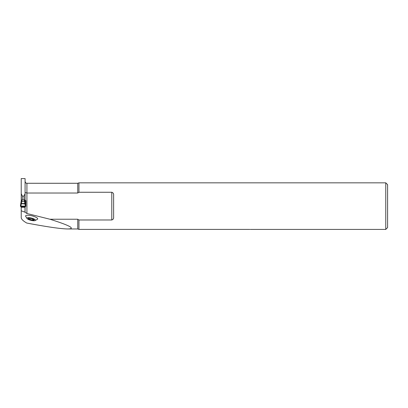 <?xml version="1.0" encoding="UTF-8"?>
<svg xmlns="http://www.w3.org/2000/svg" width="408" height="408" viewBox="0 0 408 408"><rect width="100%" height="100%" fill="white"/><g stroke="black" fill="none" stroke-linecap="round" stroke-linejoin="round"><path stroke-width="0.61" d="M27.127 218.637A4.406 1.158 -166 0 0 30.916 220.33A4.406 1.158 -166 0 0 35.052 220.611A4.406 1.158 -166 0 0 32.15 218.26A4.406 1.158 -166 0 0 26.908 218.214A4.406 1.158 -166 0 0 27.127 218.637L25.617 216.245A6.232 1.642 14 0 1 25.576 216.036A6.232 1.642 14 0 1 32.385 215.934A6.232 1.642 14 0 1 37.505 219.208L35.052 220.616M21.226 210.783L25.082 212.226L26.918 213.501L49.909 219.229C69.855 225.507 75.852 228.755 67.891 228.97C60.991 228.893 47.333 226.924 26.918 223.074L26.724 223.038C23.129 220.968 21.298 219.147 21.226 217.576L21.226 207.264L20.482 206.127M21.226 178.587L21.226 193.642L22.328 196.095L23.98 196.095L25.082 193.642L25.082 178.587L21.226 178.587M49.909 219.229L77.744 219.229L78.938 219.983L111.787 219.983L111.787 192.265L78.938 192.265L77.744 193.02L26.918 193.02L25.082 192.454M25.082 200.053L25.082 200.603L24.347 200.603L24.347 199.92L21.961 199.92L21.961 200.603L21.226 200.843L21.226 193.642M77.744 193.02L77.744 183.279L78.938 182.835L385.764 182.835L385.764 229.413L250.451 229.413M78.938 182.835L78.938 192.265M111.787 192.265C113.169 192.749 113.781 193.718 113.623 195.167L113.623 217.082C113.781 218.535 113.169 219.504 111.787 219.983M78.938 219.983L78.938 229.408L249.9 229.408C250.583 229.413 250.583 229.413 249.9 229.408C250.583 229.413 250.583 229.413 249.9 229.408C250.583 229.413 250.583 229.413 249.9 229.408C250.583 229.413 250.583 229.413 249.9 229.408C250.583 229.413 250.583 229.413 249.9 229.408C250.583 229.413 250.583 229.413 249.9 229.408C250.583 229.413 250.583 229.413 249.9 229.408C250.583 229.413 250.583 229.413 249.9 229.408M24.347 199.92L25.082 199.92L25.908 200.864L25.826 205.581M25.908 201.052L25.128 201.052M22.328 199.92L22.328 196.095M23.98 199.92L23.98 196.095M25.082 199.92L25.082 193.642M385.764 182.835L387.6 184.671L387.6 227.577L385.764 229.413M25.082 212.226L25.082 207.264L25.082 212.226M28.601 219.019L28.657 218.622L28.601 219.019L31.192 220.034A3.08 0.811 14 0 1 28.601 219.019A3.08 0.811 14 0 1 28.601 218.188A3.08 0.811 14 0 1 28.652 218.178A3.08 0.811 14 0 1 31.192 218.372A3.08 0.811 14 0 1 33.788 219.387A3.08 0.811 14 0 1 33.92 219.489A3.08 0.811 14 0 1 33.788 220.218A3.08 0.811 14 0 1 31.192 220.034L31.926 219.902L32.237 218.662M28.657 218.622L28.601 218.188M28.693 218.606L28.708 218.168M30.87 218.3L30.529 219.626M33.823 219.412L33.788 220.218L33.13 219.989L33.313 219.106M33.818 219.815L33.788 220.218M33.793 219.407L33.793 219.785M31.936 219.876L33.104 219.958M33.13 219.989L33.344 219.121M29.345 219.116L29.595 218.132M25.357 206.127L20.951 206.127L25.908 206.127L25.357 206.127L24.863 203.521L21.445 203.521L21.241 204.133L20.691 204.127L20.742 203.852A0.734 0.52 -169.5 0 1 21.466 203.429L20.691 204.127L21.211 200.838L21.14 201.353L21.864 201.455L21.466 203.429M20.4 206.127L25.908 206.127L20.4 206.127L25.78 206.142L20.4 206.127L20.691 204.127M20.951 206.127L21.241 204.133M25.908 206.127L25.617 204.127L25.067 204.133M21.226 207.264L25.082 207.264L25.826 206.127M21.226 199.92L21.961 199.92M20.946 203.704L24.995 203.969L25.362 203.704L24.863 203.521L24.444 201.455L25.169 201.353L25.556 203.791M25.097 200.838L25.169 201.353L25.097 200.838L24.373 200.94A2.305 2.203 -90 0 1 24.347 200.603M24.842 203.429A0.734 0.52 -10.5 0 1 25.561 203.816L25.169 201.353M21.961 200.603A2.305 2.203 90 0 1 21.935 200.94L21.226 200.603M25.362 203.704L25.617 204.127M25.082 181.443C26.117 184.13 26.352 182.84 26.918 183.279L26.918 213.501M67.891 228.97L77.744 228.97L77.744 219.229M24.99 212.191L24.99 207.264M30.554 219.555L30.865 218.3M29.386 219.096L29.626 218.132M20.752 203.791L21.14 201.353M21.935 200.94L21.864 201.455L24.444 201.455L24.373 200.94M25.78 206.142L20.527 206.142M25.281 206.871L21.027 206.871M25.699 206.28L20.609 206.28M25.148 207.116L21.16 207.116M25.117 207.177L21.191 207.177M25.092 207.244L21.216 207.244M26.918 183.279L77.744 183.279M77.744 228.97L78.831 229.332M32.324 218.3L31.936 219.866M25.801 206.127L20.507 206.127"/></g></svg>
